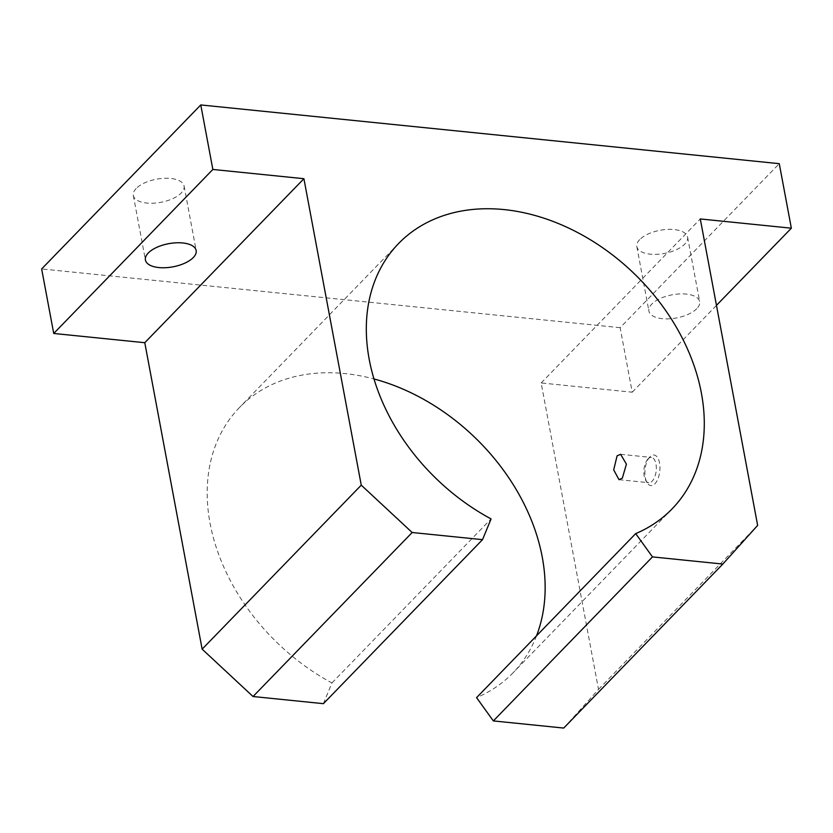 <?xml version="1.0" encoding="UTF-8"?>
<svg xmlns="http://www.w3.org/2000/svg" width="833" height="833" viewBox="0 0 833 833"><rect width="100%" height="100%" fill="white"/><g stroke="black" fill="none" stroke-linecap="round" stroke-linejoin="round"><path stroke-width="0.62" stroke-dasharray="4.17 3.12" d="M323.402 703.666L331.94 682.945A190.538 142.485 -135.9 0 1 239.425 407.576A190.538 142.485 -135.9 0 1 374.038 378.973M331.94 682.945L491.074 518.928M696.784 308.668A25.813 11.777 -10.6 0 1 669.201 318.831A25.813 11.777 -10.6 0 1 648.917 311.136A25.813 11.777 -10.6 0 1 651.791 304.107A25.813 11.777 -10.6 0 1 679.384 293.945A25.813 11.777 -10.6 0 1 699.668 301.64A25.813 11.777 -10.6 0 1 696.784 308.668M639.723 239.592A25.813 11.777 169.4 0 0 636.839 246.62A25.813 11.777 169.4 0 0 657.122 254.315A25.813 11.777 169.4 0 0 684.716 244.152A25.813 11.777 169.4 0 0 687.589 237.124A25.813 11.777 169.4 0 0 667.306 229.429A25.813 11.777 169.4 0 0 639.723 239.592M136.216 188.466A25.813 11.777 169.4 0 0 133.332 195.495A25.813 11.777 169.4 0 0 153.616 203.19A25.813 11.777 169.4 0 0 181.209 193.037A25.813 11.777 169.4 0 0 184.083 185.998A25.813 11.777 169.4 0 0 163.799 178.304A25.813 11.777 169.4 0 0 136.216 188.466M648.022 458.952A12.703 6.133 -84.2 0 0 647.814 459.181A12.703 6.133 -84.2 0 0 645.669 480.277A12.703 6.133 -84.2 0 0 648.813 482.703A12.703 6.133 -84.2 0 0 652.177 481.182A12.703 6.133 -84.2 0 0 656.321 467.24A12.703 6.133 -84.2 0 0 651.385 457.432A12.703 6.133 -84.2 0 0 648.022 458.952M649.907 456.859A15.369 7.414 -84.2 0 0 649.657 457.13A15.369 7.414 -84.2 0 0 647.064 482.651A15.369 7.414 -84.2 0 0 654.936 483.744A15.369 7.414 -84.2 0 0 659.528 462.981A15.369 7.414 -84.2 0 0 649.907 456.859M563.712 728.063L598.51 689.401L541.158 382.961L632.226 392.208L620.148 327.692L779.271 163.674M620.148 327.692L41.65 268.944M632.226 392.208L716.463 305.367M541.158 382.961L700.293 218.944M598.51 689.401L757.645 525.394M536.514 635.839A190.538 142.485 -135.9 0 1 512.93 672.929A190.538 142.485 -135.9 0 1 476.57 697.627M398.549 243.559L239.425 407.576M636.839 246.62L648.917 311.136M133.332 195.495L145.411 260.011M618.992 479.683L648.813 482.703M645.669 480.277L647.064 482.651M647.814 459.181L649.657 457.13M620.637 454.308L651.385 457.432M184.083 185.998L196.161 250.514M687.589 237.124L699.668 301.64M672.054 508.911L512.93 672.929"/><path stroke-width="1.25" d="M374.038 378.973A190.538 142.485 -135.9 0 1 420.415 397.56A190.538 142.485 -135.9 0 1 536.514 635.839M579.539 233.552A190.538 142.485 44.1 0 0 398.549 243.559A190.538 142.485 44.1 0 0 491.074 518.928L482.526 539.649L412.168 532.506L361.262 485.15L303.91 178.699L212.852 169.453L200.774 104.937L779.271 163.674L791.35 228.19L700.293 218.944L757.645 525.394L722.836 564.056L652.478 556.902L635.694 533.609A190.538 142.485 44.1 0 0 672.054 508.911A190.538 142.485 44.1 0 0 579.539 233.552M193.277 257.553A25.813 11.777 -10.6 0 1 165.694 267.705A25.813 11.777 -10.6 0 1 145.411 260.011A25.813 11.777 -10.6 0 1 148.284 252.982A25.813 11.777 -10.6 0 1 175.878 242.819A25.813 11.777 -10.6 0 1 196.161 250.514A25.813 11.777 -10.6 0 1 193.277 257.553M622.334 478.152L618.992 479.683L613.702 469.854L617.097 455.818L620.637 454.308L626.416 464.158L622.334 478.152M212.852 169.453L53.729 333.46L41.65 268.944L200.774 104.937M716.463 305.367L791.35 228.19M635.694 533.609L476.57 697.627L493.344 720.92L563.712 728.063L722.836 564.056M493.344 720.92L652.478 556.902M53.729 333.46L144.786 342.707L202.138 649.157L253.034 696.523L323.402 703.666L482.526 539.649M253.034 696.523L412.168 532.506M202.138 649.157L361.262 485.15M144.786 342.707L303.91 178.699"/></g></svg>
